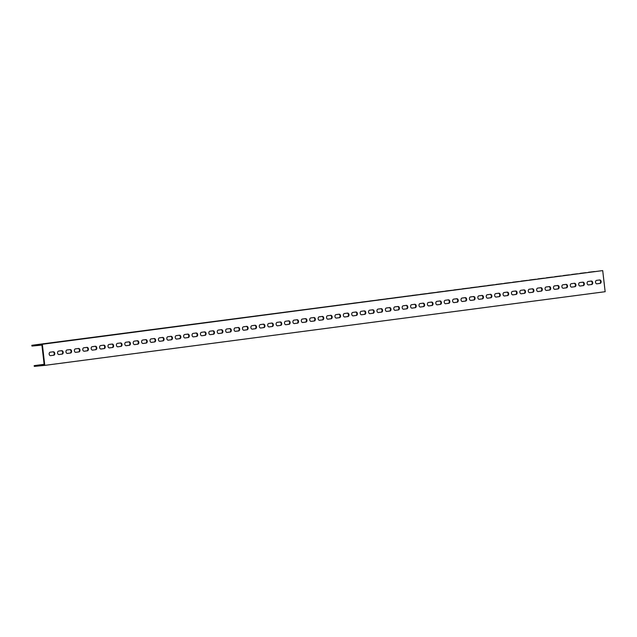 <?xml version="1.0" encoding="UTF-8"?>
<svg xmlns="http://www.w3.org/2000/svg" width="637" height="637" viewBox="0 0 637 637"><rect width="100%" height="100%" fill="white"/><g stroke="black" fill="none" stroke-linecap="round" stroke-linejoin="round"><path stroke-width="0.96" d="M31.85 345.294L31.938 346.066L41.907 345.095L44.168 364.659L34.199 365.63L34.294 366.402L44.781 365.375L605.15 291.706L602.706 270.598L31.85 345.294L42.337 344.275L44.781 365.375M591.662 284.516A1.736 1.274 84.4 0 0 592.721 282.645A1.736 1.274 84.4 0 0 591.295 281.06A1.736 1.274 84.4 0 0 591.263 281.06L588.182 281.466A1.736 1.274 84.4 0 0 587.115 283.338A1.736 1.274 84.4 0 0 588.548 284.922A1.736 1.274 84.4 0 0 588.58 284.922L591.136 284.572A1.736 1.274 84.4 0 0 592.211 282.796A1.736 1.274 84.4 0 0 590.921 281.108M600.07 283.409A1.736 1.274 84.4 0 0 601.129 281.538A1.736 1.274 84.4 0 0 599.696 279.954A1.736 1.274 84.4 0 0 599.664 279.962L596.582 280.368A1.736 1.274 84.4 0 0 595.523 282.239A1.736 1.274 84.4 0 0 596.957 283.823A1.736 1.274 84.4 0 0 596.98 283.815L599.544 283.465A1.736 1.274 84.4 0 0 600.611 281.697A1.736 1.274 84.4 0 0 599.321 280.001M42.337 344.275L602.706 270.598M583.253 285.623A1.736 1.274 84.4 0 0 584.32 283.752A1.736 1.274 84.4 0 0 582.887 282.167A1.736 1.274 84.4 0 0 582.855 282.167L579.774 282.573A1.736 1.274 84.4 0 0 578.707 284.444A1.736 1.274 84.4 0 0 580.14 286.029A1.736 1.274 84.4 0 0 580.172 286.029L582.728 285.671A1.736 1.274 84.4 0 0 583.803 283.903A1.736 1.274 84.4 0 0 582.513 282.215M574.853 286.73A1.736 1.274 84.4 0 0 575.912 284.858A1.736 1.274 84.4 0 0 574.478 283.274A1.736 1.274 84.4 0 0 574.447 283.274L571.365 283.68A1.736 1.274 84.4 0 0 570.306 285.551A1.736 1.274 84.4 0 0 571.739 287.136A1.736 1.274 84.4 0 0 571.771 287.136L574.327 286.777A1.736 1.274 84.4 0 0 575.394 285.01A1.736 1.274 84.4 0 0 574.104 283.322M566.444 287.828A1.736 1.274 84.4 0 0 567.511 285.957A1.736 1.274 84.4 0 0 566.078 284.373A1.736 1.274 84.4 0 0 566.046 284.381L562.965 284.787A1.736 1.274 84.4 0 0 561.898 286.658A1.736 1.274 84.4 0 0 563.331 288.243L565.919 287.884A1.736 1.274 84.4 0 0 566.994 286.117A1.736 1.274 84.4 0 0 565.704 284.421M558.036 288.935A1.736 1.274 84.4 0 0 559.103 287.064A1.736 1.274 84.4 0 0 557.67 285.48A1.736 1.274 84.4 0 0 557.638 285.487L554.556 285.886A1.736 1.274 84.4 0 0 553.497 287.757A1.736 1.274 84.4 0 0 554.923 289.349A1.736 1.274 84.4 0 0 554.954 289.341L557.51 288.991A1.736 1.274 84.4 0 0 558.585 287.223A1.736 1.274 84.4 0 0 557.295 285.527M549.635 290.042A1.736 1.274 84.4 0 0 550.694 288.171A1.736 1.274 84.4 0 0 549.261 286.586A1.736 1.274 84.4 0 0 549.237 286.586L546.148 286.992A1.736 1.274 84.4 0 0 545.089 288.864A1.736 1.274 84.4 0 0 546.522 290.448A1.736 1.274 84.4 0 0 546.554 290.448L549.11 290.09A1.736 1.274 84.4 0 0 550.177 288.322A1.736 1.274 84.4 0 0 548.887 286.634M541.227 291.149A1.736 1.274 84.4 0 0 542.294 289.278A1.736 1.274 84.4 0 0 540.861 287.693A1.736 1.274 84.4 0 0 540.829 287.693L537.747 288.099A1.736 1.274 84.4 0 0 536.68 289.97A1.736 1.274 84.4 0 0 538.114 291.555A1.736 1.274 84.4 0 0 538.146 291.555L540.702 291.197A1.736 1.274 84.4 0 0 541.776 289.429A1.736 1.274 84.4 0 0 540.487 287.741M532.819 292.256A1.736 1.274 84.4 0 0 533.886 290.384A1.736 1.274 84.4 0 0 532.452 288.8A1.736 1.274 84.4 0 0 532.421 288.8L529.339 289.206A1.736 1.274 84.4 0 0 528.28 291.077A1.736 1.274 84.4 0 0 529.705 292.662A1.736 1.274 84.4 0 0 529.737 292.662L532.301 292.303A1.736 1.274 84.4 0 0 533.368 290.536A1.736 1.274 84.4 0 0 532.078 288.848M524.418 293.354A1.736 1.274 84.4 0 0 525.477 291.483A1.736 1.274 84.4 0 0 524.044 289.899A1.736 1.274 84.4 0 0 524.02 289.907L520.939 290.313A1.736 1.274 84.4 0 0 519.872 292.184A1.736 1.274 84.4 0 0 521.305 293.768A1.736 1.274 84.4 0 0 521.337 293.761L523.893 293.41A1.736 1.274 84.4 0 0 524.968 291.642A1.736 1.274 84.4 0 0 523.67 289.946M516.01 294.461A1.736 1.274 84.4 0 0 517.077 292.59A1.736 1.274 84.4 0 0 515.644 291.005A1.736 1.274 84.4 0 0 515.612 291.013L512.53 291.412A1.736 1.274 84.4 0 0 511.463 293.283A1.736 1.274 84.4 0 0 512.896 294.875A1.736 1.274 84.4 0 0 512.928 294.867L515.484 294.517A1.736 1.274 84.4 0 0 516.559 292.741A1.736 1.274 84.4 0 0 515.269 291.053M507.601 295.568A1.736 1.274 84.4 0 0 508.668 293.697A1.736 1.274 84.4 0 0 507.235 292.112A1.736 1.274 84.4 0 0 507.203 292.112L504.122 292.518A1.736 1.274 84.4 0 0 503.063 294.39A1.736 1.274 84.4 0 0 504.496 295.974L507.084 295.616A1.736 1.274 84.4 0 0 508.151 293.848A1.736 1.274 84.4 0 0 506.861 292.16M499.201 296.675A1.736 1.274 84.4 0 0 500.26 294.804A1.736 1.274 84.4 0 0 498.835 293.219A1.736 1.274 84.4 0 0 498.803 293.219L495.721 293.625A1.736 1.274 84.4 0 0 494.654 295.496A1.736 1.274 84.4 0 0 496.088 297.081L498.675 296.723A1.736 1.274 84.4 0 0 499.75 294.955A1.736 1.274 84.4 0 0 498.46 293.267M490.793 297.782A1.736 1.274 84.4 0 0 491.86 295.91A1.736 1.274 84.4 0 0 490.426 294.318A1.736 1.274 84.4 0 0 490.394 294.326L487.313 294.732A1.736 1.274 84.4 0 0 486.246 296.603A1.736 1.274 84.4 0 0 487.679 298.188A1.736 1.274 84.4 0 0 487.711 298.18L490.267 297.829A1.736 1.274 84.4 0 0 491.342 296.062A1.736 1.274 84.4 0 0 490.052 294.374M482.392 298.88A1.736 1.274 84.4 0 0 483.451 297.009A1.736 1.274 84.4 0 0 482.018 295.425A1.736 1.274 84.4 0 0 481.986 295.433L478.905 295.839A1.736 1.274 84.4 0 0 477.846 297.71A1.736 1.274 84.4 0 0 479.279 299.294A1.736 1.274 84.4 0 0 479.303 299.286L481.867 298.936A1.736 1.274 84.4 0 0 482.934 297.168A1.736 1.274 84.4 0 0 481.644 295.472M473.984 299.987A1.736 1.274 84.4 0 0 475.043 298.116A1.736 1.274 84.4 0 0 473.617 296.531A1.736 1.274 84.4 0 0 473.586 296.531L470.504 296.938A1.736 1.274 84.4 0 0 469.437 298.809A1.736 1.274 84.4 0 0 470.87 300.393A1.736 1.274 84.4 0 0 470.902 300.393L473.458 300.043A1.736 1.274 84.4 0 0 474.533 298.267A1.736 1.274 84.4 0 0 473.243 296.579M465.575 301.094A1.736 1.274 84.4 0 0 466.642 299.223A1.736 1.274 84.4 0 0 465.209 297.638A1.736 1.274 84.4 0 0 465.177 297.638L462.096 298.044A1.736 1.274 84.4 0 0 461.029 299.916A1.736 1.274 84.4 0 0 462.462 301.5A1.736 1.274 84.4 0 0 462.494 301.5L465.05 301.142A1.736 1.274 84.4 0 0 466.125 299.374A1.736 1.274 84.4 0 0 464.835 297.686M457.175 302.201A1.736 1.274 84.4 0 0 458.234 300.33A1.736 1.274 84.4 0 0 456.801 298.745A1.736 1.274 84.4 0 0 456.769 298.745L453.687 299.151A1.736 1.274 84.4 0 0 452.628 301.022A1.736 1.274 84.4 0 0 454.062 302.607A1.736 1.274 84.4 0 0 454.093 302.607L456.649 302.249A1.736 1.274 84.4 0 0 457.716 300.481A1.736 1.274 84.4 0 0 456.426 298.793M448.767 303.308A1.736 1.274 84.4 0 0 449.833 301.436A1.736 1.274 84.4 0 0 448.4 299.844A1.736 1.274 84.4 0 0 448.368 299.852L445.287 300.258A1.736 1.274 84.4 0 0 444.22 302.129A1.736 1.274 84.4 0 0 445.653 303.714A1.736 1.274 84.4 0 0 445.685 303.706L448.241 303.355A1.736 1.274 84.4 0 0 449.316 301.588A1.736 1.274 84.4 0 0 448.026 299.9M440.358 304.406A1.736 1.274 84.4 0 0 441.425 302.535A1.736 1.274 84.4 0 0 439.992 300.951A1.736 1.274 84.4 0 0 439.96 300.959L436.878 301.365A1.736 1.274 84.4 0 0 435.819 303.236A1.736 1.274 84.4 0 0 437.245 304.82L439.833 304.462A1.736 1.274 84.4 0 0 440.908 302.694A1.736 1.274 84.4 0 0 439.618 300.998M431.958 305.513A1.736 1.274 84.4 0 0 433.017 303.642A1.736 1.274 84.4 0 0 431.583 302.057A1.736 1.274 84.4 0 0 431.56 302.057L428.47 302.464A1.736 1.274 84.4 0 0 427.411 304.335A1.736 1.274 84.4 0 0 428.844 305.919L431.432 305.569A1.736 1.274 84.4 0 0 432.499 303.793A1.736 1.274 84.4 0 0 431.209 302.105M423.549 306.62A1.736 1.274 84.4 0 0 424.616 304.749A1.736 1.274 84.4 0 0 423.183 303.164A1.736 1.274 84.4 0 0 423.151 303.164L420.07 303.57A1.736 1.274 84.4 0 0 419.003 305.442A1.736 1.274 84.4 0 0 420.436 307.026A1.736 1.274 84.4 0 0 420.468 307.026L423.024 306.668A1.736 1.274 84.4 0 0 424.099 304.9A1.736 1.274 84.4 0 0 422.809 303.212M415.141 307.727A1.736 1.274 84.4 0 0 416.208 305.856A1.736 1.274 84.4 0 0 414.775 304.271A1.736 1.274 84.4 0 0 414.743 304.271L411.661 304.677A1.736 1.274 84.4 0 0 410.602 306.548A1.736 1.274 84.4 0 0 412.028 308.133A1.736 1.274 84.4 0 0 412.059 308.133L414.623 307.775A1.736 1.274 84.4 0 0 415.69 306.007A1.736 1.274 84.4 0 0 414.4 304.319M406.74 308.826A1.736 1.274 84.4 0 0 407.799 306.954A1.736 1.274 84.4 0 0 406.366 305.37A1.736 1.274 84.4 0 0 406.342 305.378L403.261 305.784A1.736 1.274 84.4 0 0 402.194 307.655A1.736 1.274 84.4 0 0 403.627 309.24A1.736 1.274 84.4 0 0 403.659 309.232L406.215 308.881A1.736 1.274 84.4 0 0 407.29 307.114A1.736 1.274 84.4 0 0 405.992 305.418M398.332 309.932A1.736 1.274 84.4 0 0 399.399 308.061A1.736 1.274 84.4 0 0 397.966 306.477A1.736 1.274 84.4 0 0 397.934 306.485L394.852 306.883A1.736 1.274 84.4 0 0 393.785 308.754A1.736 1.274 84.4 0 0 395.219 310.346A1.736 1.274 84.4 0 0 395.251 310.338L397.807 309.988A1.736 1.274 84.4 0 0 398.881 308.22A1.736 1.274 84.4 0 0 397.592 306.524M389.924 311.039A1.736 1.274 84.4 0 0 390.991 309.168A1.736 1.274 84.4 0 0 389.557 307.583A1.736 1.274 84.4 0 0 389.526 307.583L386.444 307.99A1.736 1.274 84.4 0 0 385.385 309.861A1.736 1.274 84.4 0 0 386.818 311.445A1.736 1.274 84.4 0 0 386.842 311.445L389.406 311.087A1.736 1.274 84.4 0 0 390.473 309.319A1.736 1.274 84.4 0 0 389.183 307.631M381.523 312.146A1.736 1.274 84.4 0 0 382.582 310.275A1.736 1.274 84.4 0 0 381.157 308.69A1.736 1.274 84.4 0 0 381.125 308.69L378.044 309.096A1.736 1.274 84.4 0 0 376.977 310.967A1.736 1.274 84.4 0 0 378.41 312.552A1.736 1.274 84.4 0 0 378.442 312.552L380.998 312.194A1.736 1.274 84.4 0 0 382.073 310.426A1.736 1.274 84.4 0 0 380.783 308.738M373.115 313.253A1.736 1.274 84.4 0 0 374.182 311.382A1.736 1.274 84.4 0 0 372.749 309.789A1.736 1.274 84.4 0 0 372.717 309.797L369.635 310.203A1.736 1.274 84.4 0 0 368.568 312.074A1.736 1.274 84.4 0 0 370.001 313.659L372.589 313.3A1.736 1.274 84.4 0 0 373.664 311.533A1.736 1.274 84.4 0 0 372.374 309.845M364.714 314.352A1.736 1.274 84.4 0 0 365.773 312.48A1.736 1.274 84.4 0 0 364.34 310.896A1.736 1.274 84.4 0 0 364.308 310.904L361.227 311.31A1.736 1.274 84.4 0 0 360.168 313.181A1.736 1.274 84.4 0 0 361.601 314.766L364.189 314.407A1.736 1.274 84.4 0 0 365.256 312.64A1.736 1.274 84.4 0 0 363.966 310.944M356.306 315.458A1.736 1.274 84.4 0 0 357.365 313.587A1.736 1.274 84.4 0 0 355.94 312.003A1.736 1.274 84.4 0 0 355.908 312.011L352.826 312.409A1.736 1.274 84.4 0 0 351.759 314.28A1.736 1.274 84.4 0 0 353.193 315.872A1.736 1.274 84.4 0 0 353.224 315.864L355.78 315.514A1.736 1.274 84.4 0 0 356.855 313.738A1.736 1.274 84.4 0 0 355.565 312.05M347.898 316.565A1.736 1.274 84.4 0 0 348.965 314.694A1.736 1.274 84.4 0 0 347.531 313.109A1.736 1.274 84.4 0 0 347.499 313.109L344.418 313.515A1.736 1.274 84.4 0 0 343.351 315.387A1.736 1.274 84.4 0 0 344.784 316.971A1.736 1.274 84.4 0 0 344.816 316.971L347.372 316.613A1.736 1.274 84.4 0 0 348.447 314.845A1.736 1.274 84.4 0 0 347.157 313.157M339.497 317.672A1.736 1.274 84.4 0 0 340.556 315.801A1.736 1.274 84.4 0 0 339.123 314.216A1.736 1.274 84.4 0 0 339.091 314.216L336.01 314.622A1.736 1.274 84.4 0 0 334.951 316.493A1.736 1.274 84.4 0 0 336.384 318.078A1.736 1.274 84.4 0 0 336.416 318.078L338.972 317.72A1.736 1.274 84.4 0 0 340.039 315.952A1.736 1.274 84.4 0 0 338.749 314.264M331.089 318.779A1.736 1.274 84.4 0 0 332.156 316.908A1.736 1.274 84.4 0 0 330.722 315.315A1.736 1.274 84.4 0 0 330.691 315.323L327.609 315.729A1.736 1.274 84.4 0 0 326.542 317.6A1.736 1.274 84.4 0 0 327.975 319.185A1.736 1.274 84.4 0 0 328.007 319.177L330.563 318.826A1.736 1.274 84.4 0 0 331.638 317.059A1.736 1.274 84.4 0 0 330.348 315.371M322.68 319.878A1.736 1.274 84.4 0 0 323.747 318.006A1.736 1.274 84.4 0 0 322.314 316.422A1.736 1.274 84.4 0 0 322.282 316.43L319.201 316.836A1.736 1.274 84.4 0 0 318.142 318.707A1.736 1.274 84.4 0 0 319.567 320.292A1.736 1.274 84.4 0 0 319.599 320.284L322.155 319.933A1.736 1.274 84.4 0 0 323.23 318.166A1.736 1.274 84.4 0 0 321.94 316.47M314.28 320.984A1.736 1.274 84.4 0 0 315.339 319.113A1.736 1.274 84.4 0 0 313.906 317.529A1.736 1.274 84.4 0 0 313.882 317.529L310.792 317.935A1.736 1.274 84.4 0 0 309.733 319.806A1.736 1.274 84.4 0 0 311.167 321.39A1.736 1.274 84.4 0 0 311.198 321.39L313.754 321.04A1.736 1.274 84.4 0 0 314.821 319.264A1.736 1.274 84.4 0 0 313.531 317.576M305.871 322.091A1.736 1.274 84.4 0 0 306.938 320.22A1.736 1.274 84.4 0 0 305.505 318.635A1.736 1.274 84.4 0 0 305.473 318.635L302.392 319.041A1.736 1.274 84.4 0 0 301.325 320.913A1.736 1.274 84.4 0 0 302.758 322.497L305.346 322.139A1.736 1.274 84.4 0 0 306.421 320.371A1.736 1.274 84.4 0 0 305.131 318.683M297.463 323.198A1.736 1.274 84.4 0 0 298.53 321.327A1.736 1.274 84.4 0 0 297.097 319.742A1.736 1.274 84.4 0 0 297.065 319.742L293.983 320.148A1.736 1.274 84.4 0 0 292.924 322.019A1.736 1.274 84.4 0 0 294.35 323.604A1.736 1.274 84.4 0 0 294.382 323.604L296.946 323.246A1.736 1.274 84.4 0 0 298.012 321.478A1.736 1.274 84.4 0 0 296.723 319.79M289.063 324.305A1.736 1.274 84.4 0 0 290.122 322.433A1.736 1.274 84.4 0 0 288.688 320.841A1.736 1.274 84.4 0 0 288.665 320.849L285.583 321.255A1.736 1.274 84.4 0 0 284.516 323.126A1.736 1.274 84.4 0 0 285.949 324.711A1.736 1.274 84.4 0 0 285.981 324.703L288.537 324.352A1.736 1.274 84.4 0 0 289.612 322.585A1.736 1.274 84.4 0 0 288.314 320.897M280.654 325.403A1.736 1.274 84.4 0 0 281.721 323.532A1.736 1.274 84.4 0 0 280.288 321.948A1.736 1.274 84.4 0 0 280.256 321.956L277.175 322.362A1.736 1.274 84.4 0 0 276.108 324.233A1.736 1.274 84.4 0 0 277.541 325.818A1.736 1.274 84.4 0 0 277.573 325.81L280.129 325.459A1.736 1.274 84.4 0 0 281.204 323.692A1.736 1.274 84.4 0 0 279.914 321.996M272.254 326.51A1.736 1.274 84.4 0 0 273.313 324.639A1.736 1.274 84.4 0 0 271.88 323.055A1.736 1.274 84.4 0 0 271.848 323.055L268.766 323.461A1.736 1.274 84.4 0 0 267.707 325.332A1.736 1.274 84.4 0 0 269.14 326.916A1.736 1.274 84.4 0 0 269.164 326.916L271.728 326.566A1.736 1.274 84.4 0 0 272.795 324.79A1.736 1.274 84.4 0 0 271.505 323.102M263.845 327.617A1.736 1.274 84.4 0 0 264.904 325.746A1.736 1.274 84.4 0 0 263.479 324.161A1.736 1.274 84.4 0 0 263.447 324.161L260.366 324.567A1.736 1.274 84.4 0 0 259.299 326.439A1.736 1.274 84.4 0 0 260.732 328.023A1.736 1.274 84.4 0 0 260.764 328.023L263.32 327.665A1.736 1.274 84.4 0 0 264.395 325.897A1.736 1.274 84.4 0 0 263.105 324.209M255.437 328.724A1.736 1.274 84.4 0 0 256.504 326.853A1.736 1.274 84.4 0 0 255.071 325.268A1.736 1.274 84.4 0 0 255.039 325.268L251.957 325.674A1.736 1.274 84.4 0 0 250.89 327.545A1.736 1.274 84.4 0 0 252.324 329.13A1.736 1.274 84.4 0 0 252.356 329.13L254.911 328.772A1.736 1.274 84.4 0 0 255.986 327.004A1.736 1.274 84.4 0 0 254.696 325.316M247.037 329.823A1.736 1.274 84.4 0 0 248.096 327.951A1.736 1.274 84.4 0 0 246.662 326.367A1.736 1.274 84.4 0 0 246.63 326.375L243.549 326.781A1.736 1.274 84.4 0 0 242.49 328.652A1.736 1.274 84.4 0 0 243.923 330.237A1.736 1.274 84.4 0 0 243.955 330.229L246.511 329.878A1.736 1.274 84.4 0 0 247.578 328.111A1.736 1.274 84.4 0 0 246.288 326.415M238.628 330.929A1.736 1.274 84.4 0 0 239.687 329.058A1.736 1.274 84.4 0 0 238.262 327.474A1.736 1.274 84.4 0 0 238.23 327.482L235.149 327.88A1.736 1.274 84.4 0 0 234.082 329.751A1.736 1.274 84.4 0 0 235.515 331.344A1.736 1.274 84.4 0 0 235.547 331.336L238.103 330.985A1.736 1.274 84.4 0 0 239.178 329.218A1.736 1.274 84.4 0 0 237.888 327.522M230.22 332.036A1.736 1.274 84.4 0 0 231.287 330.165A1.736 1.274 84.4 0 0 229.853 328.581A1.736 1.274 84.4 0 0 229.822 328.581L226.74 328.987A1.736 1.274 84.4 0 0 225.673 330.858A1.736 1.274 84.4 0 0 227.106 332.442A1.736 1.274 84.4 0 0 227.138 332.442L229.694 332.084A1.736 1.274 84.4 0 0 230.769 330.316A1.736 1.274 84.4 0 0 229.479 328.628M221.819 333.143A1.736 1.274 84.4 0 0 222.878 331.272A1.736 1.274 84.4 0 0 221.445 329.687A1.736 1.274 84.4 0 0 221.413 329.687L218.332 330.093A1.736 1.274 84.4 0 0 217.273 331.965A1.736 1.274 84.4 0 0 218.706 333.549A1.736 1.274 84.4 0 0 218.738 333.549L221.294 333.191A1.736 1.274 84.4 0 0 222.361 331.423A1.736 1.274 84.4 0 0 221.071 329.735M213.411 334.25A1.736 1.274 84.4 0 0 214.478 332.379A1.736 1.274 84.4 0 0 213.045 330.786A1.736 1.274 84.4 0 0 213.013 330.794L209.931 331.2A1.736 1.274 84.4 0 0 208.864 333.071A1.736 1.274 84.4 0 0 210.298 334.656A1.736 1.274 84.4 0 0 210.329 334.656L212.885 334.298A1.736 1.274 84.4 0 0 213.96 332.53A1.736 1.274 84.4 0 0 212.67 330.842M205.003 335.349A1.736 1.274 84.4 0 0 206.07 333.477A1.736 1.274 84.4 0 0 204.636 331.893A1.736 1.274 84.4 0 0 204.604 331.901L201.523 332.307A1.736 1.274 84.4 0 0 200.464 334.178A1.736 1.274 84.4 0 0 201.889 335.763A1.736 1.274 84.4 0 0 201.921 335.755L204.485 335.404A1.736 1.274 84.4 0 0 205.552 333.637A1.736 1.274 84.4 0 0 204.262 331.941M196.602 336.455A1.736 1.274 84.4 0 0 197.661 334.584A1.736 1.274 84.4 0 0 196.228 333A1.736 1.274 84.4 0 0 196.204 333.008L193.115 333.406A1.736 1.274 84.4 0 0 192.055 335.277A1.736 1.274 84.4 0 0 193.489 336.869A1.736 1.274 84.4 0 0 193.521 336.862L196.077 336.511A1.736 1.274 84.4 0 0 197.151 334.736A1.736 1.274 84.4 0 0 195.854 333.047M188.194 337.562A1.736 1.274 84.4 0 0 189.261 335.691A1.736 1.274 84.4 0 0 187.827 334.107A1.736 1.274 84.4 0 0 187.796 334.107L184.714 334.513A1.736 1.274 84.4 0 0 183.647 336.384A1.736 1.274 84.4 0 0 185.08 337.968A1.736 1.274 84.4 0 0 185.112 337.968L187.668 337.61A1.736 1.274 84.4 0 0 188.743 335.842A1.736 1.274 84.4 0 0 187.453 334.154M179.785 338.669A1.736 1.274 84.4 0 0 180.852 336.798A1.736 1.274 84.4 0 0 179.419 335.213A1.736 1.274 84.4 0 0 179.387 335.213L176.306 335.619A1.736 1.274 84.4 0 0 175.247 337.491A1.736 1.274 84.4 0 0 176.672 339.075L179.268 338.717A1.736 1.274 84.4 0 0 180.335 336.949A1.736 1.274 84.4 0 0 179.045 335.261M171.385 339.776A1.736 1.274 84.4 0 0 172.444 337.905A1.736 1.274 84.4 0 0 171.011 336.312A1.736 1.274 84.4 0 0 170.987 336.32L167.905 336.726A1.736 1.274 84.4 0 0 166.838 338.597A1.736 1.274 84.4 0 0 168.272 340.182A1.736 1.274 84.4 0 0 168.303 340.174L170.859 339.824A1.736 1.274 84.4 0 0 171.934 338.056A1.736 1.274 84.4 0 0 170.636 336.368M162.976 340.875A1.736 1.274 84.4 0 0 164.043 339.003A1.736 1.274 84.4 0 0 162.61 337.419A1.736 1.274 84.4 0 0 162.578 337.427L159.497 337.833A1.736 1.274 84.4 0 0 158.43 339.704A1.736 1.274 84.4 0 0 159.863 341.289A1.736 1.274 84.4 0 0 159.895 341.281L162.451 340.93A1.736 1.274 84.4 0 0 163.526 339.163A1.736 1.274 84.4 0 0 162.236 337.467M154.576 341.981A1.736 1.274 84.4 0 0 155.635 340.11A1.736 1.274 84.4 0 0 154.202 338.526A1.736 1.274 84.4 0 0 154.17 338.526L151.088 338.932A1.736 1.274 84.4 0 0 150.029 340.803A1.736 1.274 84.4 0 0 151.463 342.387A1.736 1.274 84.4 0 0 151.487 342.387L154.05 342.037A1.736 1.274 84.4 0 0 155.117 340.262A1.736 1.274 84.4 0 0 153.828 338.573M146.168 343.088A1.736 1.274 84.4 0 0 147.227 341.217A1.736 1.274 84.4 0 0 145.801 339.632A1.736 1.274 84.4 0 0 145.769 339.632L142.688 340.039A1.736 1.274 84.4 0 0 141.621 341.91A1.736 1.274 84.4 0 0 143.054 343.494A1.736 1.274 84.4 0 0 143.086 343.494L145.642 343.136A1.736 1.274 84.4 0 0 146.717 341.368A1.736 1.274 84.4 0 0 145.427 339.68M137.759 344.195A1.736 1.274 84.4 0 0 138.826 342.324A1.736 1.274 84.4 0 0 137.393 340.739A1.736 1.274 84.4 0 0 137.361 340.739L134.28 341.145A1.736 1.274 84.4 0 0 133.213 343.017A1.736 1.274 84.4 0 0 134.646 344.601A1.736 1.274 84.4 0 0 134.678 344.601L137.234 344.243A1.736 1.274 84.4 0 0 138.309 342.475A1.736 1.274 84.4 0 0 137.019 340.787M129.359 345.302A1.736 1.274 84.4 0 0 130.418 343.431A1.736 1.274 84.4 0 0 128.985 341.838A1.736 1.274 84.4 0 0 128.953 341.846L125.871 342.252A1.736 1.274 84.4 0 0 124.812 344.123A1.736 1.274 84.4 0 0 126.245 345.708A1.736 1.274 84.4 0 0 126.277 345.7L128.833 345.35A1.736 1.274 84.4 0 0 129.9 343.582A1.736 1.274 84.4 0 0 128.61 341.894M120.95 346.401A1.736 1.274 84.4 0 0 122.017 344.529A1.736 1.274 84.4 0 0 120.584 342.945A1.736 1.274 84.4 0 0 120.552 342.953L117.471 343.359A1.736 1.274 84.4 0 0 116.404 345.23A1.736 1.274 84.4 0 0 117.837 346.815A1.736 1.274 84.4 0 0 117.869 346.807L120.425 346.456A1.736 1.274 84.4 0 0 121.5 344.689A1.736 1.274 84.4 0 0 120.21 342.993M112.542 347.507A1.736 1.274 84.4 0 0 113.609 345.636A1.736 1.274 84.4 0 0 112.176 344.052A1.736 1.274 84.4 0 0 112.144 344.052L109.062 344.458A1.736 1.274 84.4 0 0 108.003 346.329A1.736 1.274 84.4 0 0 109.429 347.913L112.016 347.563A1.736 1.274 84.4 0 0 113.091 345.787A1.736 1.274 84.4 0 0 111.801 344.099M104.142 348.614A1.736 1.274 84.4 0 0 105.201 346.743A1.736 1.274 84.4 0 0 103.767 345.158A1.736 1.274 84.4 0 0 103.735 345.158L100.654 345.565A1.736 1.274 84.4 0 0 99.595 347.436A1.736 1.274 84.4 0 0 101.028 349.02L103.616 348.662A1.736 1.274 84.4 0 0 104.683 346.894A1.736 1.274 84.4 0 0 103.393 345.206M95.733 349.721A1.736 1.274 84.4 0 0 96.8 347.85A1.736 1.274 84.4 0 0 95.367 346.265A1.736 1.274 84.4 0 0 95.335 346.265L92.254 346.671A1.736 1.274 84.4 0 0 91.187 348.543A1.736 1.274 84.4 0 0 92.62 350.127A1.736 1.274 84.4 0 0 92.652 350.127L95.208 349.769A1.736 1.274 84.4 0 0 96.283 348.001A1.736 1.274 84.4 0 0 94.993 346.313M87.325 350.82A1.736 1.274 84.4 0 0 88.392 348.949A1.736 1.274 84.4 0 0 86.958 347.364A1.736 1.274 84.4 0 0 86.927 347.372L83.845 347.778A1.736 1.274 84.4 0 0 82.786 349.649A1.736 1.274 84.4 0 0 84.211 351.234A1.736 1.274 84.4 0 0 84.243 351.226L86.807 350.876A1.736 1.274 84.4 0 0 87.874 349.108A1.736 1.274 84.4 0 0 86.584 347.412M78.924 351.927A1.736 1.274 84.4 0 0 79.983 350.055A1.736 1.274 84.4 0 0 78.55 348.471A1.736 1.274 84.4 0 0 78.526 348.479L75.437 348.877A1.736 1.274 84.4 0 0 74.378 350.748A1.736 1.274 84.4 0 0 75.811 352.341A1.736 1.274 84.4 0 0 75.843 352.333L78.399 351.982A1.736 1.274 84.4 0 0 79.474 350.215A1.736 1.274 84.4 0 0 78.176 348.519M70.516 353.033A1.736 1.274 84.4 0 0 71.583 351.162A1.736 1.274 84.4 0 0 70.15 349.578A1.736 1.274 84.4 0 0 70.118 349.578L67.036 349.984A1.736 1.274 84.4 0 0 65.969 351.855A1.736 1.274 84.4 0 0 67.403 353.439A1.736 1.274 84.4 0 0 67.434 353.439L69.99 353.081A1.736 1.274 84.4 0 0 71.065 351.313A1.736 1.274 84.4 0 0 69.775 349.625M62.108 354.14A1.736 1.274 84.4 0 0 63.174 352.269A1.736 1.274 84.4 0 0 61.741 350.684A1.736 1.274 84.4 0 0 61.709 350.684L58.628 351.091A1.736 1.274 84.4 0 0 57.569 352.962A1.736 1.274 84.4 0 0 59.002 354.546A1.736 1.274 84.4 0 0 59.026 354.546L61.59 354.188A1.736 1.274 84.4 0 0 62.657 352.42A1.736 1.274 84.4 0 0 61.367 350.732M53.707 355.247A1.736 1.274 84.4 0 0 54.766 353.376A1.736 1.274 84.4 0 0 53.341 351.783A1.736 1.274 84.4 0 0 53.309 351.791L50.227 352.197A1.736 1.274 84.4 0 0 49.16 354.068A1.736 1.274 84.4 0 0 50.594 355.653A1.736 1.274 84.4 0 0 50.626 355.653L53.182 355.295A1.736 1.274 84.4 0 0 54.256 353.527A1.736 1.274 84.4 0 0 52.967 351.839M48.093 343.375L42.098 344.099L48.093 343.375M56.494 342.268L50.506 342.993L56.494 342.268M64.902 341.161L58.915 341.886L64.902 341.161M73.303 340.062L67.315 340.779L73.303 340.062M81.711 338.956L75.723 339.672L81.711 338.956M90.12 337.849L84.132 338.573L90.12 337.849M98.52 336.742L92.532 337.467L98.52 336.742M106.928 335.643L100.941 336.36L106.928 335.643M115.337 334.536L109.349 335.253L115.337 334.536M123.737 333.43L117.749 334.146L123.737 333.43M132.146 332.323L126.158 333.047L132.146 332.323M140.554 331.216L134.558 331.941L140.554 331.216M148.954 330.117L142.967 330.834L148.954 330.117M157.363 329.01L151.375 329.727L157.363 329.01M165.763 327.904L159.776 328.62L165.763 327.904M174.172 326.797L168.184 327.522L174.172 326.797M182.58 325.69L176.592 326.415L182.58 325.69M190.981 324.591L184.993 325.308L190.981 324.591M199.389 323.485L193.401 324.201L199.389 323.485M207.797 322.378L201.81 323.102L207.797 322.378M216.198 321.271L210.21 321.996L216.198 321.271M224.606 320.172L218.618 320.889L224.606 320.172M233.015 319.065L227.027 319.782L233.015 319.065M241.415 317.959L235.427 318.675L241.415 317.959M249.823 316.852L243.836 317.576L249.823 316.852M258.232 315.745L252.236 316.47L258.232 315.745M266.632 314.646L260.644 315.363L266.632 314.646M275.041 313.539L269.053 314.256L275.041 313.539M283.441 312.433L277.453 313.149L283.441 312.433M291.85 311.326L285.862 312.05L291.85 311.326M300.258 310.219L294.27 310.944L300.258 310.219M308.658 309.12L302.671 309.837L308.658 309.12M317.067 308.013L311.079 308.73L317.067 308.013M325.475 306.907L319.487 307.623L325.475 306.907M333.876 305.8L327.888 306.524L333.876 305.8M342.284 304.693L336.296 305.418L342.284 304.693M350.692 303.594L344.697 304.311L350.692 303.594M359.093 302.487L353.105 303.204L359.093 302.487M367.501 301.381L361.513 302.105L367.501 301.381M375.91 300.274L369.914 300.998L375.91 300.274M384.31 299.175L378.322 299.892L384.31 299.175M392.718 298.068L386.731 298.785L392.718 298.068M401.119 296.961L395.131 297.678L401.119 296.961M409.527 295.855L403.54 296.579L409.527 295.855M417.936 294.748L411.948 295.472L417.936 294.748M426.336 293.649L420.348 294.366L426.336 293.649M434.745 292.542L428.757 293.259L434.745 292.542M443.153 291.435L437.165 292.152L443.153 291.435M451.553 290.329L445.566 291.053L451.553 290.329M459.962 289.222L453.974 289.946L459.962 289.222M468.37 288.123L462.374 288.84L468.37 288.123M476.771 287.016L470.783 287.733L476.771 287.016M485.179 285.909L479.191 286.626L485.179 285.909M493.587 284.803L487.592 285.527L493.587 284.803M501.988 283.696L496 284.421L501.988 283.696M510.396 282.597L504.408 283.314L510.396 282.597M518.797 281.49L512.809 282.207L518.797 281.49M527.205 280.384L521.217 281.108L527.205 280.384M535.613 279.277L529.626 280.001L535.613 279.277M544.014 278.178L538.026 278.895L544.014 278.178M552.422 277.071L546.435 277.788L552.422 277.071M560.831 275.964L554.843 276.681L560.831 275.964M569.231 274.858L563.243 275.582L569.231 274.858M577.64 273.751L571.652 274.475L577.64 273.751M586.048 272.652L580.052 273.369L586.048 272.652M594.448 271.545L588.461 272.262L594.448 271.545M588.397 284.93L591.136 284.572M596.805 283.823L599.544 283.465M579.989 286.037L582.728 285.671M571.588 287.136L574.327 286.777M563.18 288.243L565.919 287.884M554.779 289.349L557.51 288.991M546.371 290.456L549.11 290.09M537.962 291.555L540.702 291.197M529.562 292.662L532.301 292.303M521.154 293.768L523.893 293.41M512.745 294.875L515.484 294.517M504.345 295.982L507.084 295.616M495.936 297.081L498.675 296.723M487.528 298.188L490.267 297.829M479.128 299.294L481.867 298.936M470.719 300.401L473.458 300.043M462.311 301.508L465.05 301.142M453.91 302.607L456.649 302.249M445.502 303.714L448.241 303.355M437.101 304.82L439.833 304.462M428.693 305.927L431.432 305.569M420.285 307.034L423.024 306.668M411.884 308.133L414.623 307.775M403.476 309.24L406.215 308.881M395.067 310.346L397.807 309.988M386.667 311.453L389.406 311.087M378.259 312.552L380.998 312.194M369.85 313.659L372.589 313.3M361.45 314.766L364.189 314.407M353.041 315.872L355.78 315.514M344.633 316.979L347.372 316.613M336.232 318.078L338.972 317.72M327.824 319.185L330.563 318.826M319.424 320.292L322.155 319.933M311.015 321.398L313.754 321.04M302.607 322.505L305.346 322.139M294.206 323.604L296.946 323.246M285.798 324.711L288.537 324.352M277.39 325.818L280.129 325.459M268.989 326.924L271.728 326.566M260.581 328.031L263.32 327.665M252.172 329.13L254.911 328.772M243.772 330.237L246.511 329.878M235.364 331.344L238.103 330.985M226.955 332.45L229.694 332.084M218.555 333.549L221.294 333.191M210.146 334.656L212.885 334.298M201.746 335.763L204.485 335.404M193.337 336.869L196.077 336.511M184.929 337.976L187.668 337.61M176.529 339.075L179.268 338.717M168.12 340.182L170.859 339.824M159.712 341.289L162.451 340.93M151.311 342.395L154.05 342.037M142.903 343.502L145.642 343.136M134.495 344.601L137.234 344.243M126.094 345.708L128.833 345.35M117.686 346.815L120.425 346.456M109.285 347.921L112.016 347.563M100.877 349.028L103.616 348.662M92.469 350.127L95.208 349.769M84.068 351.234L86.807 350.876M75.66 352.341L78.399 351.982M67.251 353.447L69.99 353.081M58.851 354.546L61.59 354.188M50.442 355.653L53.182 355.295M34.199 365.63L44.128 364.324"/></g></svg>
